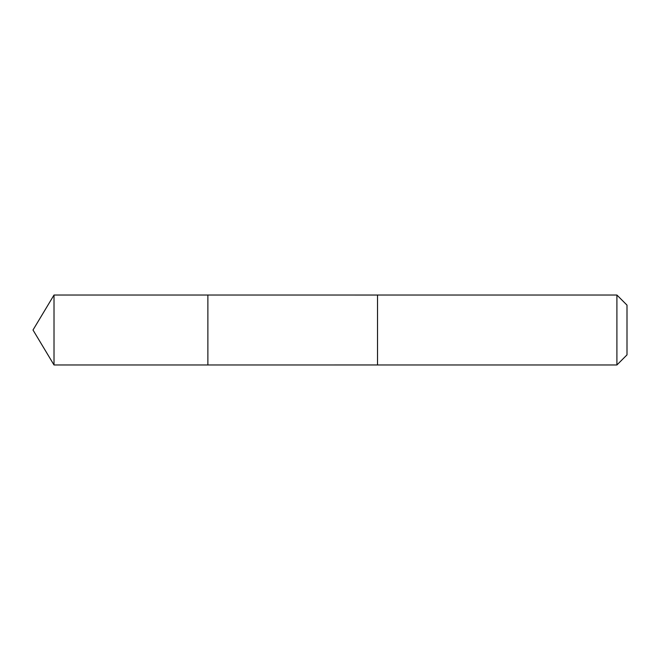 <?xml version="1.0" encoding="UTF-8"?>
<svg xmlns="http://www.w3.org/2000/svg" width="660" height="660" viewBox="0 0 660 660"><rect width="100%" height="100%" fill="white"/><g stroke="black" fill="none" stroke-linecap="round" stroke-linejoin="round"><path stroke-width="0.49" stroke-dasharray="3.3 2.47" d="M207.875 306.224L207.875 364.972L207.875 306.224M54.013 364.972L54.013 295.028M377.52 306.224L377.52 364.972L377.52 306.224M616.902 364.972L616.902 295.028M627 354.874L627 305.126"/><path stroke-width="0.99" d="M207.875 364.972L207.875 295.028L54.013 295.028L54.013 364.972L207.875 364.972L207.875 295.028L377.52 295.036L377.52 364.963L54.013 364.972L33 330L54.013 364.972M377.52 353.776L377.52 364.972L616.902 364.972L616.902 295.028L377.52 295.028L377.52 353.776M616.902 295.028L627 305.126L627 354.874L616.902 364.972M33 330L54.013 295.028"/></g></svg>
